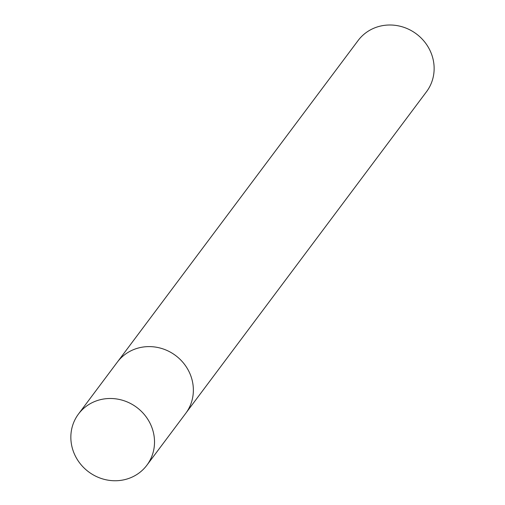 <?xml version="1.0" encoding="UTF-8"?>
<svg xmlns="http://www.w3.org/2000/svg" width="505" height="505" viewBox="0 0 505 505"><rect width="100%" height="100%" fill="white"/><g stroke="black" fill="none" stroke-linecap="round" stroke-linejoin="round"><path stroke-width="0.76" d="M186.25 412.629L426.498 91.74A42.717 40.217 -143.2 0 0 428.814 48.164A42.717 40.217 -143.2 0 0 358.102 40.533L117.861 361.428M146.873 465.231L185.72 413.361A42.729 40.23 -143.2 0 0 182.608 362.022A42.729 40.23 -143.2 0 0 131.085 350.741A42.729 40.23 -143.2 0 0 117.311 362.148L78.483 414.024A42.717 40.217 -143.2 0 0 81.602 465.345A42.717 40.217 -143.2 0 0 133.105 476.619A42.717 40.217 -143.2 0 0 146.873 465.231A42.717 40.217 -143.2 0 0 143.767 413.904A42.717 40.217 -143.2 0 0 92.257 402.624A42.717 40.217 -143.2 0 0 78.483 414.024"/></g></svg>
